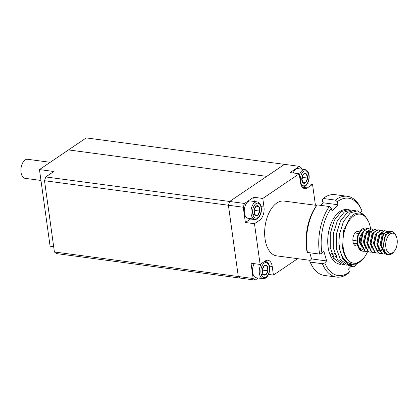 <?xml version="1.0" encoding="UTF-8"?>
<svg xmlns="http://www.w3.org/2000/svg" width="418" height="418" viewBox="0 0 418 418"><rect width="100%" height="100%" fill="white"/><g stroke="black" fill="none" stroke-linecap="round" stroke-linejoin="round"><path stroke-width="0.63" d="M357.118 243.501L353.309 242.994M359.375 241.223L357.609 240.987M356.941 240.899L352.86 240.355M39.459 169.572L53.823 171.49L45.761 176.945L229.649 201.476L266.752 176.365L68.489 149.921L39.459 169.572L50.092 246.202L53.671 246.683M302.366 187.238L307.382 187.907A10.189 5.685 97.6 0 1 304.732 188.628A10.189 5.685 97.6 0 1 300.432 182.347L299.241 173.773L290.144 172.561L299.34 166.338L284.491 164.358L229.649 201.476L228.411 205.248L44.517 180.717L45.761 176.945M54.408 251.991L238.297 276.523L240.282 278.111L56.393 253.58L54.408 251.991L44.517 180.717M254.473 223.714L245.371 222.501L243.255 207.229L228.411 205.248L238.297 276.523L253.146 278.503L251.025 263.23L260.121 264.442L254.473 223.714L259.635 220.223A10.189 5.685 97.6 0 0 263.977 207.025L262.786 198.451L299.241 173.773M370.698 229.409A24.74 13.804 97.6 0 0 370.62 228.892M370.609 228.813A24.74 13.804 97.6 0 0 368.608 221.765A24.74 13.804 97.6 0 0 351.345 218.024A24.74 13.804 97.6 0 0 343.277 247.968A24.74 13.804 97.6 0 0 356.726 263.037C349.537 264.16 344.824 259.181 342.588 248.099L343.481 230.705L350.462 216.858L355.263 213.415L360.175 212.903L364.616 215.38L368.608 221.765M356.726 263.037L360.478 260.963L363.984 257.796L362.584 259.521L355.629 264.819L348.518 264.542L342.713 258.768L339.364 248.72L338.883 244.065A27.656 15.429 -82.4 0 1 338.867 242.764L339.719 248.653C342.629 264.113 355.295 269.396 363.984 257.796A24.74 13.804 97.6 0 0 367.553 251.772M316.745 205.421L284.021 201.058A27.656 15.429 97.6 0 0 265.038 238.84A27.656 15.429 97.6 0 0 276.706 255.879L310.208 260.346M343.988 264.725L342.441 264.646L334.306 258.909L330.236 247.534L330.267 233.385L334.332 220.239L341.266 211.607L348.231 209.622L349.746 209.972M342.462 264.651L334.332 258.909L330.257 247.54L330.293 233.39L334.353 220.239L341.292 211.612L348.231 209.622M347.029 265.132L345.482 265.054L337.347 259.312L333.277 247.942L333.308 233.793L337.373 220.647L344.307 212.015L351.272 210.029L352.787 210.374M345.482 265.054L337.373 259.317L333.298 247.947L333.334 233.793L337.394 220.647L344.333 212.015L351.298 210.029M351.575 265.373L348.523 265.456L340.388 259.719L336.318 248.349L336.349 234.195L340.414 221.049L347.348 212.417L354.312 210.432L355.828 210.782M348.523 265.456L340.414 259.724L336.338 248.349L336.375 234.2L340.435 221.054L347.374 212.422L354.312 210.432M331.599 253.203L330.455 254.797M334.63 253.58L333.486 255.179M332.749 256.098L331.949 256.997M340.947 264.322L339.4 264.244M357.615 245.57A7.278 4.06 -82.4 0 1 356.021 245.904A7.278 4.06 -82.4 0 1 352.954 241.416A7.278 4.06 -82.4 0 1 357.949 231.478A7.278 4.06 -82.4 0 1 359.396 232.215M268.513 274.427L273.424 275.081L272.233 266.506A10.189 5.685 97.6 0 0 267.933 260.231A10.189 5.685 97.6 0 0 265.284 260.952L260.121 264.442M307.382 187.907L312.544 184.411L315.433 205.248M273.424 275.081L297.663 258.674M254.28 201.492L253.689 197.233L244.493 203.456L229.649 201.476L228.411 205.248L238.297 276.523L240.282 278.111L255.126 280.091L258.188 278.017M299.34 166.338L301.326 167.926L301.488 169.107M307.444 183.732L312.544 184.411M253.689 197.233L262.786 198.451M338.883 244.065L339.39 234.602L343.455 221.456L350.388 212.825L357.353 210.839L363.31 214.298M338.867 242.764L339.416 234.608L343.476 221.456L350.415 212.83L357.38 210.844L363.362 214.335M253.146 278.503L255.126 280.091M244.493 203.456L243.255 207.229M245.371 222.501L250.534 219.011A10.189 5.685 97.6 0 0 250.983 218.671M257.091 201.868L250.387 200.974A8.731 4.875 97.6 0 0 245.664 204.663A8.731 4.875 97.6 0 0 244.467 213.358A8.731 4.875 97.6 0 0 248.078 218.285L254.781 219.178A8.731 4.875 -82.4 0 1 251.171 214.251A8.731 4.875 -82.4 0 1 252.373 205.557A8.731 4.875 -82.4 0 1 257.091 201.868C261.396 202.406 262.661 210.432 260.08 215.338C258.564 218.149 256.798 219.429 254.781 219.178M259.677 211.08A5.042 2.811 97.6 0 0 258.888 206.544A5.042 2.811 97.6 0 0 256.109 206.116A5.042 2.811 97.6 0 0 254.113 210.223A5.042 2.811 97.6 0 0 254.902 214.763A5.042 2.811 97.6 0 0 257.681 215.192A5.042 2.811 97.6 0 0 259.677 211.08L258.888 206.544L256.109 206.116L254.113 210.223L254.902 214.763L257.681 215.192L259.677 211.08L254.886 210.442L254.625 208.916M254.259 211.743L254.886 210.442M252.906 214.554L257.681 215.192M256.077 206.168L258.888 206.544M254.175 263.648A8.731 4.875 97.6 0 0 252.65 272.39A8.731 4.875 97.6 0 0 256.333 277.771L263.037 278.665A8.731 4.875 -82.4 0 1 259.353 273.283A8.731 4.875 -82.4 0 1 261.569 263.465M263.053 274.093A5.042 2.811 97.6 0 0 265.796 274.778A5.042 2.811 97.6 0 0 267.891 270.817A5.042 2.811 97.6 0 0 267.248 266.177A5.042 2.811 97.6 0 0 264.505 265.493A5.042 2.811 97.6 0 0 262.41 269.453A5.042 2.811 97.6 0 0 263.053 274.093L265.796 274.778L267.891 270.817L267.248 266.177L264.505 265.493L262.41 269.453L263.053 274.093M262.53 271.261L263.105 270.18L262.854 268.393M261.193 274.161L265.796 274.778M263.105 270.18L267.891 270.817M264.312 265.785L267.248 266.177M299.413 175.022A8.731 4.875 -82.4 0 1 304.837 169.551L298.133 168.658A8.731 4.875 97.6 0 0 293.138 172.958M302.956 182.807A5.042 2.811 97.6 0 0 305.809 182.53A5.042 2.811 97.6 0 0 307.491 178.063A5.042 2.811 97.6 0 0 306.326 173.867A5.042 2.811 97.6 0 0 303.478 174.139A5.042 2.811 97.6 0 0 301.791 178.611A5.042 2.811 97.6 0 0 302.956 182.807L305.809 182.53L307.491 178.063L306.326 173.867L303.478 174.139L301.791 178.611L302.956 182.807M301.937 179.453L302.705 177.42L302.444 176.49M302.689 182.117L305.809 182.53M302.705 177.42L307.491 178.063M394.158 233.688A10.189 5.685 97.6 0 0 386.336 240.073A10.189 5.685 97.6 0 0 388.771 252.89A10.189 5.685 97.6 0 0 394.258 251.27A10.189 5.685 97.6 0 0 396.254 236.322A10.189 5.685 97.6 0 0 394.158 233.688M396.254 236.322L395.736 235.162A11.641 6.495 97.6 0 0 393.348 232.157A11.641 6.495 97.6 0 0 389.754 231.88L391.718 231.577M391.457 231.546L386.634 234.446L385.72 236.097A11.641 6.495 -82.4 0 1 389.754 231.88M385.72 236.097A11.641 6.495 97.6 0 0 387.188 254.102A11.641 6.495 97.6 0 0 393.458 252.247L394.258 251.27M362.714 251.187A11.641 6.495 -82.4 0 1 360.849 250.591A11.641 6.495 -82.4 0 1 358.461 247.581L357.944 246.427A10.189 5.685 -82.4 0 1 359.94 231.473L360.739 230.496A11.641 6.495 -82.4 0 1 366.664 228.447M358.461 247.581A11.641 6.495 -82.4 0 1 357.327 242.351C357.782 246.421 359.135 249.196 361.392 250.659L363.059 251.244L364.783 251.134M364.924 229.336L361.361 230.459L358.425 234.806A11.641 6.495 97.6 0 0 357.327 242.351M364.951 251.223L363.414 251.291L361.748 250.706C357.834 247.446 356.726 242.147 358.425 234.806A11.641 6.495 -82.4 0 1 360.739 230.496M384.529 237.591A5.967 3.328 -82.4 0 1 384.806 238.203M387.857 254.442L385.213 253.841L381.117 245.094L383.635 234.043L388.28 231.117L389.733 231.697M389.336 231.619L387.925 231.07L383.28 233.996L380.761 245.047L384.853 253.789L386.702 254.395M385.067 253.909L383.525 253.977L381.859 253.392L377.762 244.645L380.286 233.599L384.931 230.668L386.384 231.248M385.986 231.175L384.576 230.621L379.931 233.552L377.407 244.598L381.503 253.345L383.348 253.951M381.712 253.46L380.176 253.527L378.509 252.942L374.413 244.201L376.931 233.15L381.577 230.224L383.029 230.799M381.399 230.203L376.576 233.103L374.058 244.149L378.149 252.895L379.999 253.501M378.358 253.015L376.822 253.083L375.155 252.498L371.059 243.751L373.582 232.701L378.227 229.775L379.68 230.355M378.05 229.759L373.222 232.654L370.703 243.704L374.8 252.451L376.644 253.052M375.009 252.566L373.473 252.634L371.806 252.049L367.709 243.302L370.228 232.256L374.873 229.33L376.325 229.905M374.695 229.31L369.873 232.209L367.349 243.255L371.445 252.002L373.295 252.608M371.654 252.117L370.118 252.19L368.451 251.605L364.355 242.858L366.879 231.807L371.524 228.881L372.976 229.461M371.341 228.865L366.518 231.76L364 242.811L368.096 251.558L369.94 252.159M368.305 251.673L366.769 251.74L365.097 251.155L361.006 242.409L363.524 231.363L368.169 228.432L369.622 229.012M367.992 228.416L363.169 231.316L360.645 242.362L364.742 251.108L366.591 251.714M386.357 253.439L385.255 253.862M386.551 231.368L387.873 232.925M359.25 247.963L363.127 249.682M361.016 244.985A5.967 3.328 -82.4 0 1 359.365 239.676A5.967 3.328 -82.4 0 1 361.784 234.096M336.741 255.205A25.728 14.358 -82.4 0 1 336.485 255.513M335.722 256.365A25.728 14.358 -82.4 0 1 334.849 257.227M333.815 258.12A25.728 14.358 -82.4 0 1 332.723 258.899M340.503 264.171A27.478 15.33 -82.4 0 1 330.429 255.664A27.478 15.33 -82.4 0 1 329.118 252.012A27.478 15.33 -82.4 0 1 335.811 215.343A27.478 15.33 -82.4 0 1 346.47 209.58M360.734 212.062L361.925 210.797A39.005 21.762 97.6 0 0 361.659 210.186L361.042 208.796A40.755 22.739 97.6 0 0 347.29 196.282A40.755 22.739 97.6 0 0 335.408 200.107L337.258 201.758L338.115 204.768L332.091 211.184L331.234 208.174L329.379 206.523A40.755 22.739 97.6 0 0 319.655 254.092L307.444 252.462A40.755 22.739 97.6 0 1 317.168 204.893L316.149 206.163A39.005 21.762 97.6 0 0 306.922 251.296L307.444 252.462M329.379 206.523L317.168 204.893M319.655 254.092L322.006 253.308L323.887 251.307L326.63 260.936L324.749 262.943L322.398 263.721L310.187 262.091L309.665 260.931A39.005 21.762 97.6 0 0 309.931 261.537L310.543 262.927A40.755 22.739 97.6 0 0 324.3 275.441L336.511 277.071A40.755 22.739 97.6 0 0 348.393 273.247L349.417 271.982L348.56 268.973L351.914 265.393M326.63 260.936L311.546 258.925L309.665 260.931M322.398 263.721A40.755 22.739 97.6 0 0 336.511 277.071M310.187 262.091A40.755 22.739 97.6 0 0 310.543 262.927M355.263 264.944L355.441 265.561L354.422 266.83L350.995 266.376M347.29 196.282L335.079 194.652A40.755 22.739 97.6 0 0 323.192 198.477L335.408 200.107M338.115 204.768L323.03 202.756L322.173 199.747L323.192 198.477M346.501 209.585A27.478 15.33 -82.4 0 1 348.784 210.076M361.659 210.186A39.005 21.762 97.6 0 0 337.258 201.758M331.234 208.174A39.005 21.762 97.6 0 0 322.006 253.308M324.749 262.943A39.005 21.762 97.6 0 0 349.417 271.982M355.441 265.561A39.005 21.762 97.6 0 0 356.073 264.651M309.795 252.775L311.546 258.925M323.03 202.756L320.596 205.348M266.752 176.365L68.489 149.921L86.233 137.909L284.491 164.358L266.752 176.365M50.202 162.299L27.625 159.289A9.604 5.361 97.6 0 0 24.584 160.387A9.604 5.361 97.6 0 0 20.9 170.779A9.604 5.361 97.6 0 0 25.085 178.329L40.964 180.451M269.38 266.125L272.233 266.506M261.13 206.644L263.977 207.025M250.534 219.011L259.635 220.223M259.986 214.956A7.566 4.222 97.6 0 0 259.891 204.48A7.566 4.222 97.6 0 0 253.804 206.351A7.566 4.222 97.6 0 0 253.904 216.822A7.566 4.222 97.6 0 0 259.986 214.956M260.957 272.975A7.566 4.222 97.6 0 0 266.114 277.103A7.566 4.222 97.6 0 0 269.344 267.295A7.566 4.222 97.6 0 0 264.181 263.168A7.566 4.222 97.6 0 0 260.957 272.975M264.704 261.344A8.731 4.875 -82.4 0 1 265.346 261.354L264.798 261.281M304.837 169.551C306.859 170.037 308.16 171.443 308.74 173.784C310.438 179.16 307.105 187.53 302.527 186.867A8.731 4.875 -82.4 0 1 301.974 186.731M300.709 182.452A7.566 4.222 97.6 0 0 306.389 184.636A7.566 4.222 97.6 0 0 308.573 174.222A7.566 4.222 97.6 0 0 302.893 172.038A7.566 4.222 97.6 0 0 300.709 182.452M385.177 251.861L384.377 251.505L381.242 246.338M379.136 235.789L379.539 235.099L384.027 232.998M384.853 233.641L385.976 235.569M381.989 250.293L379.643 251.119M379.314 251.113L377.673 250.612L374.538 245.439M365.729 234.002L366.131 233.307L370.62 231.211M371.445 231.854L372.443 233.463M372.751 234.352L372.866 234.785M383.698 246.395L383.484 244.786L385.406 235.877L386.974 234.137M385.203 251.897L383.541 251.396L380.134 244.342L382.052 235.433L384.111 233.385M379.048 250.011L376.78 243.893L378.703 234.984L383.468 233.056L383.781 233.301M385.318 236.018L385.469 236.598M381.749 249.724L379.518 250.91M379.22 250.967L376.832 250.502L373.431 243.448L375.348 234.54L377.407 232.492M381.968 235.569L382.083 236.018L381.958 235.58M372.344 249.118L370.076 242.999L371.999 234.09L374.053 232.042M368.99 248.668L366.722 242.55L368.645 233.641L370.703 231.593M365.64 248.224L363.373 242.106L365.29 233.197L370.061 231.269L370.374 231.515M371.91 234.226L372.03 234.676L371.905 234.237M362.286 247.775L360.018 241.656L361.941 232.748L364 230.699M358.66 233.479L354.992 232.988M357.238 244.154L353.565 243.668M263.037 278.665C267.154 279.245 270.462 272.379 269.537 267.008C269.328 264.077 267.933 262.196 265.346 261.354M302.527 186.867L302.021 186.799M374.188 247.001L371.691 246.672M391.635 231.567L391.279 231.515M388.28 231.117L387.925 231.07M384.931 230.668L384.576 230.621M381.577 230.224L381.221 230.177M378.227 229.775L377.872 229.728M374.873 229.33L374.518 229.283M371.524 228.881L371.163 228.834M368.169 228.432L367.814 228.385M386.88 254.426L386.525 254.374M383.525 253.977L383.17 253.93M380.176 253.527L379.821 253.48M376.822 253.083L376.466 253.036M373.473 252.634L373.112 252.587M370.118 252.19L369.763 252.138M366.769 251.74L366.408 251.693M363.414 251.291L363.059 251.244M368.666 234.226L368.551 233.793M370.311 231.593L368.488 231.248L366.962 232.267L365.698 234.064M374.528 245.361L376.122 249.097L377.48 250.33L379.105 250.769M379.424 250.748L380.302 250.534M380.406 250.492L381.733 249.682M383.719 233.38L381.895 233.04L380.37 234.059L379.105 235.856M381.232 246.254L382.804 249.959L385.025 251.568M375.03 235.078L372.522 234.744"/></g></svg>

